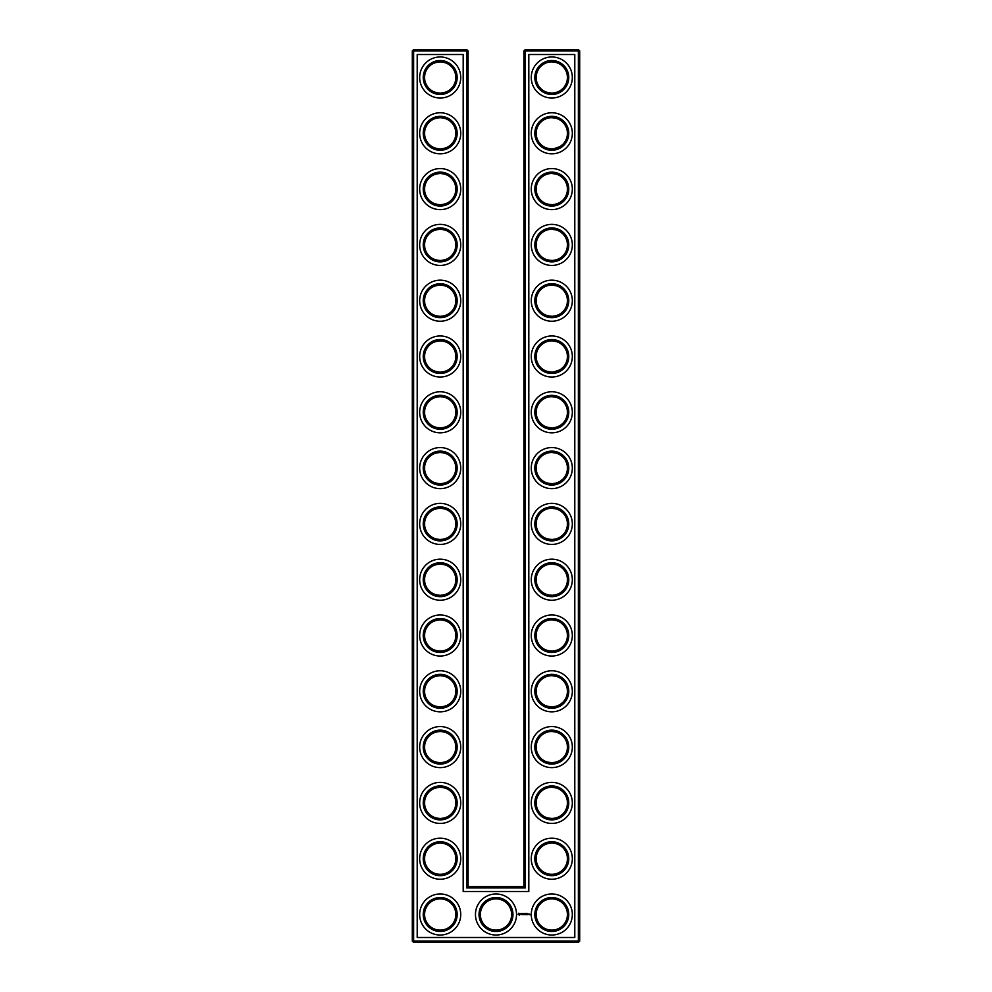 <?xml version="1.0" encoding="UTF-8"?>
<svg xmlns="http://www.w3.org/2000/svg" width="992" height="992" viewBox="0 0 992 992"><rect width="100%" height="100%" fill="white"/><g stroke="black" fill="none" stroke-linecap="round" stroke-linejoin="round"><path stroke-width="1.49" d="M451.211 66.427C449.004 63.823 445.334 62.31 440.2 61.876C435.054 62.322 431.371 63.835 429.189 66.427M451.211 88.573C449.004 91.177 445.334 92.69 440.2 93.124C435.054 92.678 431.371 91.165 429.189 88.573M451.211 122.227C449.004 119.623 445.334 118.11 440.2 117.676C435.054 118.122 431.371 119.635 429.189 122.227M455.824 77.5A15.624 15.624 0 0 0 432.388 63.972A15.624 15.624 0 0 0 432.388 91.028A15.624 15.624 0 0 0 455.824 77.5M455.824 133.3A15.624 15.624 0 0 0 432.388 119.772A15.624 15.624 0 0 0 432.388 146.828A15.624 15.624 0 0 0 455.824 133.3M451.211 144.373C449.004 146.977 445.334 148.49 440.2 148.924C435.054 148.478 431.371 146.965 429.189 144.373M468.1 886.6L468.1 50.939L466.761 49.6L413.639 49.6L413.639 941.061L578.361 941.061L578.361 50.939L523.9 50.939L523.9 886.6L525.239 887.939L466.761 887.939L468.1 886.6L523.9 886.6M413.639 49.6L412.3 50.939L412.3 941.061L413.639 942.4L578.361 942.4L579.7 941.061L579.7 50.939L578.361 49.6L525.239 49.6L523.9 50.939M562.762 177.965L561.224 176.638M558.732 175.1L557.008 174.369M556.45 174.183L551.986 173.476M562.762 200.235L560.331 202.194M559.922 202.455L556.81 203.906M556.723 203.93L553.499 204.637M552.804 204.687C547.212 204.526 543.232 203.038 540.838 200.235M540.826 200.223L540.789 200.173C542.996 202.777 546.666 204.29 551.8 204.724C556.946 204.278 560.629 202.765 562.811 200.173M562.762 66.365L561.224 65.038M558.732 63.5L557.008 62.769M556.45 62.583L551.986 61.876M562.762 88.635L560.331 90.594M559.922 90.855L556.81 92.293M556.723 92.33L553.511 93.025M552.804 93.087C547.212 92.926 543.232 91.438 540.838 88.635M540.826 88.623L540.789 88.573C542.996 91.177 546.666 92.69 551.8 93.124C556.946 92.678 560.629 91.165 562.811 88.573M562.762 289.565L561.224 288.238M558.732 286.7L557.008 285.969M556.45 285.783L551.986 285.076M562.762 311.835L560.331 313.794M559.922 314.055L556.81 315.506M556.723 315.53L553.511 316.225M552.804 316.287C547.212 316.126 543.232 314.638 540.838 311.835M540.826 311.823L540.789 311.773C542.996 314.377 546.666 315.89 551.8 316.324C556.946 315.878 560.629 314.365 562.811 311.773M562.762 233.765L561.224 232.438M558.732 230.9L557.008 230.169M556.45 229.983L551.986 229.276M562.762 256.035L560.331 257.994M559.922 258.255L556.81 259.706M556.723 259.73L553.499 260.437M552.804 260.487C547.212 260.326 543.232 258.838 540.838 256.035M540.826 256.023L540.789 255.973C542.996 258.577 546.666 260.09 551.8 260.524C556.946 260.078 560.629 258.565 562.811 255.973M562.762 122.165L561.224 120.838M558.732 119.3L557.008 118.569M556.45 118.383L551.949 117.676M562.762 144.435L560.319 146.394M559.922 146.655L553.499 148.837M552.804 148.887C547.212 148.726 543.232 147.238 540.838 144.435M540.826 144.423L540.789 144.373C542.996 146.977 546.666 148.49 551.8 148.924C556.946 148.478 560.629 146.965 562.811 144.373M562.762 345.365L561.224 344.038M558.732 342.5L557.008 341.769M556.45 341.583L551.949 340.876M562.762 367.635L560.331 369.594M559.922 369.855L553.499 372.037M552.804 372.087C547.212 371.926 543.232 370.438 540.838 367.635M540.826 367.623L540.789 367.573C542.996 370.177 546.666 371.69 551.8 372.124C556.946 371.678 560.629 370.165 562.811 367.573M562.762 791.765L561.224 790.438M558.732 788.9L557.008 788.169M556.45 787.983L551.986 787.276M562.762 814.035L560.319 815.994M559.922 816.255L556.81 817.706M556.723 817.73L553.499 818.437M552.804 818.487C547.212 818.326 543.232 816.838 540.838 814.035M540.826 814.023L540.789 813.973C542.996 816.577 546.666 818.09 551.8 818.524C556.946 818.078 560.629 816.565 562.811 813.973M562.762 568.565L561.224 567.238M558.732 565.7L557.008 564.969M556.45 564.783L551.949 564.076M562.762 590.835L560.331 592.794M559.922 593.055L556.81 594.493M556.723 594.53L553.499 595.237M552.804 595.287C547.212 595.126 543.232 593.638 540.838 590.835M540.826 590.823L540.789 590.773C542.996 593.377 546.666 594.89 551.8 595.324C556.946 594.878 560.629 593.365 562.811 590.773M562.762 512.765L561.224 511.438M558.732 509.9L557.008 509.169M556.45 508.983L551.986 508.276M562.762 535.035L560.319 536.994M559.922 537.255L556.81 538.693M556.723 538.73L553.499 539.437M552.804 539.487C547.212 539.326 543.232 537.838 540.838 535.035M540.826 535.023L540.789 534.973C542.996 537.577 546.666 539.09 551.8 539.524C556.946 539.078 560.629 537.565 562.811 534.973M562.762 456.965L561.224 455.638M558.732 454.1L557.008 453.369M556.45 453.183L551.949 452.476M562.762 479.235L560.319 481.194M559.922 481.455L556.81 482.906M556.723 482.93L553.499 483.637M552.804 483.687C547.212 483.526 543.232 482.038 540.838 479.235M540.826 479.223L540.789 479.173C542.996 481.777 546.666 483.29 551.8 483.724C556.946 483.278 560.629 481.765 562.811 479.173M562.762 401.165L561.224 399.838M558.732 398.3L557.008 397.569M556.45 397.383L551.986 396.676M562.762 423.435L560.331 425.394M559.922 425.655L556.81 427.106M556.723 427.13L553.499 427.837M552.804 427.887C547.212 427.726 543.232 426.238 540.838 423.435M540.826 423.423L540.789 423.373C542.996 425.977 546.666 427.49 551.8 427.924C556.946 427.478 560.629 425.965 562.811 423.373M562.762 624.365L561.224 623.038M558.732 621.5L557.008 620.769M556.45 620.583L551.986 619.876M562.762 646.635L560.331 648.594M559.922 648.855L556.81 650.306M556.723 650.33L553.499 651.037M552.804 651.087C547.212 650.926 543.232 649.438 540.838 646.635M540.826 646.623L540.789 646.573C542.996 649.177 546.666 650.69 551.8 651.124C556.946 650.678 560.629 649.165 562.811 646.573M562.762 735.965L561.224 734.638M558.732 733.1L557.008 732.369M556.45 732.183L551.986 731.476M562.762 758.235L560.319 760.194M559.922 760.455L556.81 761.906M556.723 761.93L553.499 762.637M552.804 762.687C547.212 762.526 543.232 761.038 540.838 758.235M540.826 758.223L540.789 758.173C542.996 760.777 546.666 762.29 551.8 762.724C556.946 762.278 560.629 760.765 562.811 758.173M562.762 680.165L561.224 678.838M558.732 677.3L557.008 676.569M556.45 676.383L551.949 675.676M562.762 702.435L560.319 704.394M559.922 704.655L556.81 706.093M556.723 706.13L553.499 706.837M552.804 706.887C547.212 706.726 543.232 705.238 540.838 702.435M540.826 702.423L540.789 702.373C542.996 704.977 546.666 706.49 551.8 706.924C556.946 706.478 560.629 704.965 562.811 702.373M457.163 77.5A16.963 16.963 0 0 0 431.718 62.806A16.963 16.963 0 0 0 431.718 92.194A16.963 16.963 0 0 0 457.163 77.5M451.211 178.027C449.004 175.423 445.334 173.91 440.2 173.476C435.054 173.922 431.371 175.435 429.189 178.027M457.163 133.3A16.963 16.963 0 0 0 431.718 118.606A16.963 16.963 0 0 0 431.718 147.994A16.963 16.963 0 0 0 457.163 133.3M468.1 50.939L412.3 50.939M466.761 887.939L466.761 49.6M525.239 49.6L525.239 887.939M578.361 49.6L578.361 50.939L579.7 50.939M579.7 941.061L578.361 941.061L578.361 942.4M413.639 942.4L413.639 941.061L412.3 941.061M551.068 173.488L552.16 173.476M551.068 229.288L552.16 229.276M551.068 61.888L552.16 61.876M551.068 117.688L552.16 117.676M551.068 285.088L552.16 285.076M551.068 340.888L552.16 340.876M551.068 396.688L552.16 396.676M551.44 843.076L552.16 843.076M551.44 898.876L552.16 898.876M551.068 787.288L552.16 787.276M551.068 564.088L552.16 564.076M551.068 619.888L552.16 619.876M551.068 508.288L552.16 508.276M551.068 452.488L552.16 452.476M551.068 675.688L552.16 675.676M551.068 731.488L552.16 731.476M451.211 200.173C449.004 202.777 445.334 204.29 440.2 204.724C435.054 204.278 431.371 202.765 429.189 200.173M451.211 233.827C449.004 231.223 445.334 229.71 440.2 229.276C435.054 229.722 431.371 231.235 429.189 233.827M451.211 255.973C449.004 258.577 445.334 260.09 440.2 260.524C435.054 260.078 431.371 258.565 429.189 255.973M451.211 289.627C449.004 287.023 445.334 285.51 440.2 285.076C435.054 285.522 431.371 287.035 429.189 289.627M451.211 311.773C449.004 314.377 445.334 315.89 440.2 316.324C435.054 315.878 431.371 314.365 429.189 311.773M451.211 345.427C449.004 342.823 445.334 341.31 440.2 340.876C435.054 341.322 431.371 342.835 429.189 345.427M451.211 367.573C449.004 370.177 445.334 371.69 440.2 372.124C435.054 371.678 431.371 370.165 429.189 367.573M451.211 401.227C449.004 398.623 445.334 397.11 440.2 396.676C435.054 397.122 431.371 398.635 429.189 401.227M451.211 423.373C449.004 425.977 445.334 427.49 440.2 427.924C435.054 427.478 431.371 425.965 429.189 423.373M451.211 457.027C449.004 454.423 445.334 452.91 440.2 452.476C435.054 452.922 431.371 454.435 429.189 457.027M451.211 479.173C449.004 481.777 445.334 483.29 440.2 483.724C435.054 483.278 431.371 481.765 429.189 479.173M451.211 512.827C449.004 510.223 445.334 508.71 440.2 508.276C435.054 508.722 431.371 510.235 429.189 512.827M451.211 534.973C449.004 537.577 445.334 539.09 440.2 539.524C435.054 539.078 431.371 537.565 429.189 534.973M451.211 568.627C449.004 566.023 445.334 564.51 440.2 564.076C435.054 564.522 431.371 566.035 429.189 568.627M451.211 590.773C449.004 593.377 445.334 594.89 440.2 595.324C435.054 594.878 431.371 593.365 429.189 590.773M451.211 624.427C449.004 621.823 445.334 620.31 440.2 619.876C435.054 620.322 431.371 621.835 429.189 624.427M451.211 702.373C449.004 704.977 445.334 706.49 440.2 706.924C435.054 706.478 431.371 704.965 429.189 702.373M451.211 736.027C449.004 733.423 445.334 731.91 440.2 731.476C435.054 731.922 431.371 733.435 429.189 736.027M451.211 758.173C449.004 760.777 445.334 762.29 440.2 762.724C435.054 762.278 431.371 760.765 429.189 758.173M451.211 791.827C449.004 789.223 445.334 787.71 440.2 787.276C435.054 787.722 431.371 789.235 429.189 791.827M451.211 646.573C449.004 649.177 445.334 650.69 440.2 651.124C435.054 650.678 431.371 649.165 429.189 646.573M451.211 680.227C449.004 677.623 445.334 676.11 440.2 675.676C435.054 676.122 431.371 677.635 429.189 680.227M451.211 813.973C449.004 816.577 445.334 818.09 440.2 818.524C435.054 818.078 431.371 816.565 429.189 813.973M460.734 77.5A20.534 20.534 0 0 0 429.933 59.718A20.534 20.534 0 0 0 429.933 95.282A20.534 20.534 0 0 0 460.734 77.5M455.824 189.1A15.624 15.624 0 0 0 432.388 175.572A15.624 15.624 0 0 0 432.388 202.628A15.624 15.624 0 0 0 455.824 189.1M460.734 133.3A20.534 20.534 0 0 0 429.933 115.518A20.534 20.534 0 0 0 429.933 151.082A20.534 20.534 0 0 0 460.734 133.3M417.21 937.49L417.21 54.51L463.19 54.51L463.19 891.51L528.81 891.51L528.81 54.51L574.79 54.51L574.79 937.49L417.21 937.49M551.8 117.676A15.624 15.624 0 0 1 565.328 141.112A15.624 15.624 0 0 1 538.272 141.112A15.624 15.624 0 0 1 551.8 117.676M551.8 173.476A15.624 15.624 0 0 1 565.328 196.912A15.624 15.624 0 0 1 538.272 196.912A15.624 15.624 0 0 1 551.8 173.476M551.8 229.276A15.624 15.624 0 0 1 565.328 252.712A15.624 15.624 0 0 1 538.272 252.712A15.624 15.624 0 0 1 551.8 229.276M551.8 61.876A15.624 15.624 0 0 1 565.328 85.312A15.624 15.624 0 0 1 538.272 85.312A15.624 15.624 0 0 1 551.8 61.876M551.8 285.076A15.624 15.624 0 0 1 565.328 308.512A15.624 15.624 0 0 1 538.272 308.512A15.624 15.624 0 0 1 551.8 285.076M551.8 340.876A15.624 15.624 0 0 1 565.328 364.312A15.624 15.624 0 0 1 538.272 364.312A15.624 15.624 0 0 1 551.8 340.876M551.8 396.676A15.624 15.624 0 0 1 565.328 420.112A15.624 15.624 0 0 1 538.272 420.112A15.624 15.624 0 0 1 551.8 396.676M551.8 843.076A15.624 15.624 0 0 1 565.328 866.512A15.624 15.624 0 0 1 538.272 866.512A15.624 15.624 0 0 1 551.8 843.076M551.8 787.276A15.624 15.624 0 0 1 565.328 810.712A15.624 15.624 0 0 1 538.272 810.712A15.624 15.624 0 0 1 551.8 787.276M551.8 898.876A15.624 15.624 0 0 1 565.328 922.312A15.624 15.624 0 0 1 538.272 922.312A15.624 15.624 0 0 1 551.8 898.876M496 898.876A15.624 15.624 0 0 1 509.528 922.312A15.624 15.624 0 0 1 482.472 922.312A15.624 15.624 0 0 1 496 898.876M455.824 914.5A15.624 15.624 0 0 0 432.388 900.972A15.624 15.624 0 0 0 432.388 928.028A15.624 15.624 0 0 0 455.824 914.5M551.8 731.476A15.624 15.624 0 0 1 565.328 754.912A15.624 15.624 0 0 1 538.272 754.912A15.624 15.624 0 0 1 551.8 731.476M551.8 508.276A15.624 15.624 0 0 1 565.328 531.712A15.624 15.624 0 0 1 538.272 531.712A15.624 15.624 0 0 1 551.8 508.276M551.8 564.076A15.624 15.624 0 0 1 565.328 587.512A15.624 15.624 0 0 1 538.272 587.512A15.624 15.624 0 0 1 551.8 564.076M551.8 619.876A15.624 15.624 0 0 1 565.328 643.312A15.624 15.624 0 0 1 538.272 643.312A15.624 15.624 0 0 1 551.8 619.876M551.8 452.476A15.624 15.624 0 0 1 565.328 475.912A15.624 15.624 0 0 1 538.272 475.912A15.624 15.624 0 0 1 551.8 452.476M551.8 675.676A15.624 15.624 0 0 1 565.328 699.112A15.624 15.624 0 0 1 538.272 699.112A15.624 15.624 0 0 1 551.8 675.676M455.824 244.9A15.624 15.624 0 0 0 432.388 231.372A15.624 15.624 0 0 0 432.388 258.428A15.624 15.624 0 0 0 455.824 244.9M455.824 300.7A15.624 15.624 0 0 0 432.388 287.172A15.624 15.624 0 0 0 432.388 314.228A15.624 15.624 0 0 0 455.824 300.7M455.824 356.5A15.624 15.624 0 0 0 432.388 342.972A15.624 15.624 0 0 0 432.388 370.028A15.624 15.624 0 0 0 455.824 356.5M455.824 412.3A15.624 15.624 0 0 0 432.388 398.772A15.624 15.624 0 0 0 432.388 425.828A15.624 15.624 0 0 0 455.824 412.3M455.824 468.1A15.624 15.624 0 0 0 432.388 454.572A15.624 15.624 0 0 0 432.388 481.628A15.624 15.624 0 0 0 455.824 468.1M455.824 523.9A15.624 15.624 0 0 0 432.388 510.372A15.624 15.624 0 0 0 432.388 537.428A15.624 15.624 0 0 0 455.824 523.9M455.824 579.7A15.624 15.624 0 0 0 432.388 566.172A15.624 15.624 0 0 0 432.388 593.228A15.624 15.624 0 0 0 455.824 579.7M455.824 635.5A15.624 15.624 0 0 0 432.388 621.972A15.624 15.624 0 0 0 432.388 649.028A15.624 15.624 0 0 0 455.824 635.5M455.824 747.1A15.624 15.624 0 0 0 432.388 733.572A15.624 15.624 0 0 0 432.388 760.628A15.624 15.624 0 0 0 455.824 747.1M455.824 691.3A15.624 15.624 0 0 0 432.388 677.772A15.624 15.624 0 0 0 432.388 704.828A15.624 15.624 0 0 0 455.824 691.3M455.824 802.9A15.624 15.624 0 0 0 432.388 789.372A15.624 15.624 0 0 0 432.388 816.428A15.624 15.624 0 0 0 455.824 802.9M455.824 858.7A15.624 15.624 0 0 0 432.388 845.172A15.624 15.624 0 0 0 432.388 872.228A15.624 15.624 0 0 0 455.824 858.7M457.163 189.1A16.963 16.963 0 0 0 431.718 174.406A16.963 16.963 0 0 0 431.718 203.794A16.963 16.963 0 0 0 457.163 189.1M551.8 116.337A16.963 16.963 0 0 1 566.494 141.782A16.963 16.963 0 0 1 537.106 141.782A16.963 16.963 0 0 1 551.8 116.337M551.8 172.137A16.963 16.963 0 0 1 566.494 197.582A16.963 16.963 0 0 1 537.106 197.582A16.963 16.963 0 0 1 551.8 172.137M551.8 227.937A16.963 16.963 0 0 1 566.494 253.382A16.963 16.963 0 0 1 537.106 253.382A16.963 16.963 0 0 1 551.8 227.937M551.8 60.537A16.963 16.963 0 0 1 566.494 85.982A16.963 16.963 0 0 1 537.106 85.982A16.963 16.963 0 0 1 551.8 60.537M551.8 283.737A16.963 16.963 0 0 1 566.494 309.182A16.963 16.963 0 0 1 537.106 309.182A16.963 16.963 0 0 1 551.8 283.737M551.8 339.537A16.963 16.963 0 0 1 566.494 364.982A16.963 16.963 0 0 1 537.106 364.982A16.963 16.963 0 0 1 551.8 339.537M551.8 395.337A16.963 16.963 0 0 1 566.494 420.782A16.963 16.963 0 0 1 537.106 420.782A16.963 16.963 0 0 1 551.8 395.337M551.8 841.737A16.963 16.963 0 0 1 566.494 867.182A16.963 16.963 0 0 1 537.106 867.182A16.963 16.963 0 0 1 551.8 841.737M551.8 785.937A16.963 16.963 0 0 1 566.494 811.382A16.963 16.963 0 0 1 537.106 811.382A16.963 16.963 0 0 1 551.8 785.937M551.8 897.537A16.963 16.963 0 0 1 566.494 922.982A16.963 16.963 0 0 1 537.106 922.982A16.963 16.963 0 0 1 551.8 897.537M496 897.537A16.963 16.963 0 0 1 510.694 922.982A16.963 16.963 0 0 1 481.306 922.982A16.963 16.963 0 0 1 496 897.537M457.163 914.5A16.963 16.963 0 0 0 431.718 899.806A16.963 16.963 0 0 0 431.718 929.194A16.963 16.963 0 0 0 457.163 914.5M551.8 730.137A16.963 16.963 0 0 1 566.494 755.582A16.963 16.963 0 0 1 537.106 755.582A16.963 16.963 0 0 1 551.8 730.137M551.8 506.937A16.963 16.963 0 0 1 566.494 532.382A16.963 16.963 0 0 1 537.106 532.382A16.963 16.963 0 0 1 551.8 506.937M551.8 562.737A16.963 16.963 0 0 1 566.494 588.182A16.963 16.963 0 0 1 537.106 588.182A16.963 16.963 0 0 1 551.8 562.737M551.8 618.537A16.963 16.963 0 0 1 566.494 643.982A16.963 16.963 0 0 1 537.106 643.982A16.963 16.963 0 0 1 551.8 618.537M551.8 451.137A16.963 16.963 0 0 1 566.494 476.582A16.963 16.963 0 0 1 537.106 476.582A16.963 16.963 0 0 1 551.8 451.137M551.8 674.337A16.963 16.963 0 0 1 566.494 699.782A16.963 16.963 0 0 1 537.106 699.782A16.963 16.963 0 0 1 551.8 674.337M457.163 244.9A16.963 16.963 0 0 0 431.718 230.206A16.963 16.963 0 0 0 431.718 259.594A16.963 16.963 0 0 0 457.163 244.9M457.163 300.7A16.963 16.963 0 0 0 431.718 286.006A16.963 16.963 0 0 0 431.718 315.394A16.963 16.963 0 0 0 457.163 300.7M457.163 356.5A16.963 16.963 0 0 0 431.718 341.806A16.963 16.963 0 0 0 431.718 371.194A16.963 16.963 0 0 0 457.163 356.5M457.163 412.3A16.963 16.963 0 0 0 431.718 397.606A16.963 16.963 0 0 0 431.718 426.994A16.963 16.963 0 0 0 457.163 412.3M457.163 468.1A16.963 16.963 0 0 0 431.718 453.406A16.963 16.963 0 0 0 431.718 482.794A16.963 16.963 0 0 0 457.163 468.1M457.163 523.9A16.963 16.963 0 0 0 431.718 509.206A16.963 16.963 0 0 0 431.718 538.594A16.963 16.963 0 0 0 457.163 523.9M457.163 579.7A16.963 16.963 0 0 0 431.718 565.006A16.963 16.963 0 0 0 431.718 594.394A16.963 16.963 0 0 0 457.163 579.7M457.163 635.5A16.963 16.963 0 0 0 431.718 620.806A16.963 16.963 0 0 0 431.718 650.194A16.963 16.963 0 0 0 457.163 635.5M457.163 747.1A16.963 16.963 0 0 0 431.718 732.406A16.963 16.963 0 0 0 431.718 761.794A16.963 16.963 0 0 0 457.163 747.1M457.163 691.3A16.963 16.963 0 0 0 431.718 676.606A16.963 16.963 0 0 0 431.718 705.994A16.963 16.963 0 0 0 457.163 691.3M457.163 802.9A16.963 16.963 0 0 0 431.718 788.206A16.963 16.963 0 0 0 431.718 817.594A16.963 16.963 0 0 0 457.163 802.9M457.163 858.7A16.963 16.963 0 0 0 431.718 844.006A16.963 16.963 0 0 0 431.718 873.394A16.963 16.963 0 0 0 457.163 858.7M529.592 914.054L530.05 914.86L529.592 914.054M528.984 914.054L529.058 914.674L528.984 914.054M526.95 913.446L527.707 913.52L527.025 913.582L527.632 914.674L526.888 914.612L526.95 913.446M526.454 913.52L526.529 914.674L526.454 913.52M525.5 913.446L526.244 913.52L525.5 914.674L525.5 913.446M524.594 914.202L525.078 913.446L525.078 914.674L525.016 913.768L524.111 914.674L524.049 913.52L524.594 914.202M522.982 913.52L523.801 913.52L523.119 913.582L523.726 914.674L522.982 913.52M522.263 913.582L522.325 914.674L522.263 913.582M520.837 913.979L521.432 913.446L521.742 914.512L520.837 913.979M518.717 913.248L520.242 913.669L519.597 915.095L518.171 914.45L518.717 913.248M460.734 189.1A20.534 20.534 0 0 0 429.933 171.318A20.534 20.534 0 0 0 429.933 206.882A20.534 20.534 0 0 0 460.734 189.1M551.8 112.766A20.534 20.534 0 0 1 569.582 143.567A20.534 20.534 0 0 1 534.018 143.567A20.534 20.534 0 0 1 551.8 112.766M551.8 168.566A20.534 20.534 0 0 1 569.582 199.367A20.534 20.534 0 0 1 534.018 199.367A20.534 20.534 0 0 1 551.8 168.566M551.8 224.366A20.534 20.534 0 0 1 569.582 255.167A20.534 20.534 0 0 1 534.018 255.167A20.534 20.534 0 0 1 551.8 224.366M551.8 56.966A20.534 20.534 0 0 1 569.582 87.767A20.534 20.534 0 0 1 534.018 87.767A20.534 20.534 0 0 1 551.8 56.966M551.8 280.166A20.534 20.534 0 0 1 569.582 310.967A20.534 20.534 0 0 1 534.018 310.967A20.534 20.534 0 0 1 551.8 280.166M551.8 335.966A20.534 20.534 0 0 1 569.582 366.767A20.534 20.534 0 0 1 534.018 366.767A20.534 20.534 0 0 1 551.8 335.966M551.8 391.766A20.534 20.534 0 0 1 569.582 422.567A20.534 20.534 0 0 1 534.018 422.567A20.534 20.534 0 0 1 551.8 391.766M551.8 838.166A20.534 20.534 0 0 1 569.582 868.967A20.534 20.534 0 0 1 534.018 868.967A20.534 20.534 0 0 1 551.8 838.166M551.8 782.366A20.534 20.534 0 0 1 569.582 813.167A20.534 20.534 0 0 1 534.018 813.167A20.534 20.534 0 0 1 551.8 782.366M551.8 893.966A20.534 20.534 0 0 1 569.582 924.767A20.534 20.534 0 0 1 534.018 924.767A20.534 20.534 0 0 1 551.8 893.966M496 893.966A20.534 20.534 0 0 1 513.782 924.767A20.534 20.534 0 0 1 478.218 924.767A20.534 20.534 0 0 1 496 893.966M460.734 914.5A20.534 20.534 0 0 0 429.933 896.718A20.534 20.534 0 0 0 429.933 932.282A20.534 20.534 0 0 0 460.734 914.5M551.8 726.566A20.534 20.534 0 0 1 569.582 757.367A20.534 20.534 0 0 1 534.018 757.367A20.534 20.534 0 0 1 551.8 726.566M551.8 503.366A20.534 20.534 0 0 1 569.582 534.167A20.534 20.534 0 0 1 534.018 534.167A20.534 20.534 0 0 1 551.8 503.366M551.8 559.166A20.534 20.534 0 0 1 569.582 589.967A20.534 20.534 0 0 1 534.018 589.967A20.534 20.534 0 0 1 551.8 559.166M551.8 614.966A20.534 20.534 0 0 1 569.582 645.767A20.534 20.534 0 0 1 534.018 645.767A20.534 20.534 0 0 1 551.8 614.966M551.8 447.566A20.534 20.534 0 0 1 569.582 478.367A20.534 20.534 0 0 1 534.018 478.367A20.534 20.534 0 0 1 551.8 447.566M551.8 670.766A20.534 20.534 0 0 1 569.582 701.567A20.534 20.534 0 0 1 534.018 701.567A20.534 20.534 0 0 1 551.8 670.766M460.734 244.9A20.534 20.534 0 0 0 429.933 227.118A20.534 20.534 0 0 0 429.933 262.682A20.534 20.534 0 0 0 460.734 244.9M460.734 300.7A20.534 20.534 0 0 0 429.933 282.918A20.534 20.534 0 0 0 429.933 318.482A20.534 20.534 0 0 0 460.734 300.7M460.734 356.5A20.534 20.534 0 0 0 429.933 338.718A20.534 20.534 0 0 0 429.933 374.282A20.534 20.534 0 0 0 460.734 356.5M460.734 412.3A20.534 20.534 0 0 0 429.933 394.518A20.534 20.534 0 0 0 429.933 430.082A20.534 20.534 0 0 0 460.734 412.3M460.734 468.1A20.534 20.534 0 0 0 429.933 450.318A20.534 20.534 0 0 0 429.933 485.882A20.534 20.534 0 0 0 460.734 468.1M460.734 523.9A20.534 20.534 0 0 0 429.933 506.118A20.534 20.534 0 0 0 429.933 541.682A20.534 20.534 0 0 0 460.734 523.9M460.734 579.7A20.534 20.534 0 0 0 429.933 561.918A20.534 20.534 0 0 0 429.933 597.482A20.534 20.534 0 0 0 460.734 579.7M460.734 635.5A20.534 20.534 0 0 0 429.933 617.718A20.534 20.534 0 0 0 429.933 653.282A20.534 20.534 0 0 0 460.734 635.5M460.734 747.1A20.534 20.534 0 0 0 429.933 729.318A20.534 20.534 0 0 0 429.933 764.882A20.534 20.534 0 0 0 460.734 747.1M460.734 691.3A20.534 20.534 0 0 0 429.933 673.518A20.534 20.534 0 0 0 429.933 709.082A20.534 20.534 0 0 0 460.734 691.3M460.734 802.9A20.534 20.534 0 0 0 429.933 785.118A20.534 20.534 0 0 0 429.933 820.682A20.534 20.534 0 0 0 460.734 802.9M460.734 858.7A20.534 20.534 0 0 0 429.933 840.918A20.534 20.534 0 0 0 429.933 876.482A20.534 20.534 0 0 0 460.734 858.7M519.424 913.558L518.99 914.562L519.424 913.558"/></g></svg>
